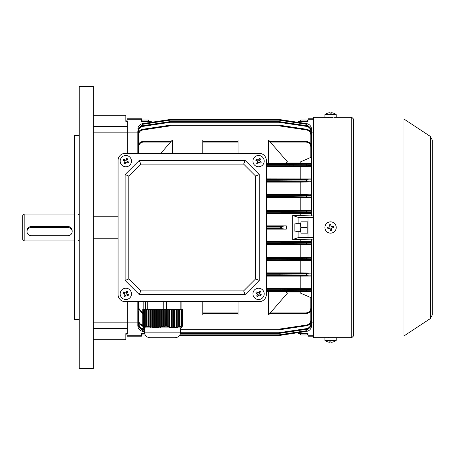 <?xml version="1.0" encoding="UTF-8"?>
<svg xmlns="http://www.w3.org/2000/svg" width="455" height="455" viewBox="0 0 455 455"><rect width="100%" height="100%" fill="white"/><g stroke="black" fill="none" stroke-linecap="round" stroke-linejoin="round"><path stroke-width="0.68" d="M125.125 301.631A7.058 7.058 0 0 1 118.067 294.573L118.067 160.427A7.058 7.058 0 0 1 125.125 153.369L259.27 153.369A7.058 7.058 0 0 1 266.334 160.427L266.334 294.573A7.058 7.058 0 0 1 259.27 301.631L125.125 301.631L259.27 301.631M259.27 280.451L255.602 278.932L243.63 290.904L245.148 294.573L139.247 294.573L125.125 280.451L125.125 174.549L139.247 160.427L245.148 160.427L259.27 174.549L259.27 280.451L245.148 294.573M139.247 294.573L140.766 290.904L128.793 278.932L125.125 280.451M125.125 174.549L128.793 176.068L140.766 164.096L139.247 160.427M245.148 160.427L243.63 164.096L255.602 176.068L259.27 174.549M140.766 290.904L243.63 290.904M255.602 176.068L255.602 278.932M140.766 164.096L243.63 164.096M128.793 176.068L128.793 278.932M300.078 121.593L300.891 120.018L307.176 120.018L307.682 121.593M297.854 122.281L298.105 121.593L307.989 121.593L307.176 120.018M300.385 121.593L300.891 120.018M130.727 163.942A5.648 5.648 0 0 0 128.64 156.236A5.648 5.648 0 0 0 120.933 158.323A5.648 5.648 0 0 0 123.021 166.03A5.648 5.648 0 0 0 130.727 163.942M123.68 159.182A8.981 4.487 119.8 0 0 123.362 159.716A8.981 4.487 119.8 0 0 123.06 160.262L124.983 161.36L123.879 163.282A8.981 4.487 29.8 0 0 124.96 163.902L126.063 161.98L127.98 163.083A8.981 4.487 -60.2 0 0 128.299 162.549A8.981 4.487 -60.2 0 0 128.6 162.003L126.678 160.905L127.781 158.983A8.981 4.487 -150.2 0 0 126.7 158.363L125.603 160.285L123.68 159.182M127.491 161.371L126.871 162.446M125.597 162.793L124.516 162.173M124.169 160.894L124.789 159.819M126.069 159.472L127.144 160.092M181.522 327.304L182.518 326.099L182.518 309.542L182.148 309.542L181.972 326.127L181.59 326.116L181.59 309.542L181.153 309.542L181.153 326.189L180.72 326.553L181.59 326.116M181.153 326.189L180.032 326.514L180.032 309.542L179.469 309.542L179.469 326.656L179.042 327.043L180.032 326.514M179.469 326.656L178.349 326.906L178.349 309.542L177.791 309.542L177.791 327.014L177.359 327.407L178.349 326.906M177.791 327.014L176.671 327.185L176.671 309.542L176.108 309.542L176.108 327.247L175.681 327.651L176.671 327.185M176.108 327.247L174.987 327.327L174.987 309.542L174.43 309.542L174.43 327.344L173.998 327.748L174.987 327.327M174.43 327.344L173.31 327.333L173.31 309.542L172.746 309.542L172.746 327.304L172.32 327.708L173.31 327.333M172.746 327.304L171.626 327.202L171.626 309.542L171.069 309.542L171.069 327.134L170.636 327.532L171.626 327.202M171.069 327.134L169.948 326.946L169.948 309.542L169.385 309.542L169.385 326.832L168.959 327.219L169.948 326.946M169.385 326.832L168.265 326.559L168.265 309.542L167.702 309.542L167.702 326.411L167.275 326.781L168.265 326.559M167.702 326.411L166.541 326.104L166.541 309.542L165.734 309.542L165.592 326.241L166.541 326.104M165.734 326.127L164.283 326.116L164.283 309.542L163.8 309.542L163.8 301.631M163.555 326.189L162.247 326.514L162.247 309.542L163.555 309.542L163.555 326.189L163.823 326.553L164.477 326.372L164.283 326.116M161.599 326.656L160.291 326.906L160.291 309.542L161.599 309.542L161.599 326.656L161.866 327.043L162.52 326.889L162.247 326.514M159.642 327.014L158.334 327.185L158.334 309.542L159.642 309.542L159.642 327.014L159.91 327.407L160.564 327.299L160.291 326.906M157.686 327.247L156.378 327.327L156.378 309.542L157.686 309.542L157.686 327.247L157.953 327.651L158.607 327.583L158.334 327.185M155.729 327.344L154.421 327.333L154.421 309.542L155.729 309.542L155.729 327.344L156.651 327.731L156.378 327.327M153.773 327.304L152.465 327.202L152.465 309.542L153.773 309.542L153.773 327.304L154.694 327.742L154.421 327.333M151.816 327.134L150.508 326.946L150.508 309.542L151.816 309.542L151.816 327.134L152.738 327.606L152.465 327.202M149.86 326.832L148.552 326.559L148.552 309.542L149.86 309.542L149.86 326.832L150.781 327.338L150.508 326.946M147.903 326.411L146.715 326.099L146.715 309.542L147.903 309.542L147.903 326.411L148.825 326.94L148.552 326.559M146.715 326.099L146.624 309.542L146.214 309.542L146.214 326.241L146.868 326.434L146.624 326.104M146.129 326.127L145.242 326.116L145.242 309.542L146.129 309.542L146.214 326.241M144.946 326.189L144.764 309.542L144.946 326.189L145.737 326.372L145.242 326.116M144.673 326.656L144.485 309.542L144.673 326.656L145.463 326.889L144.764 326.514M144.394 327.014L144.212 309.542L144.394 327.014L145.19 327.299L144.485 326.906M144.121 327.247L143.939 309.542L144.121 327.247L144.912 327.583L144.212 327.185M143.843 327.344L143.661 309.542L143.843 327.344L144.639 327.731L143.939 327.327M143.388 327.202L143.57 309.542L143.57 327.304L144.36 327.742L143.661 327.333M143.291 327.134L143.291 309.542L143.388 327.185M143.018 326.832L143.018 309.542L143.109 326.883M142.745 326.411L142.745 309.542L142.836 326.457M182.148 309.542L181.59 309.542M166.684 326.099L166.541 309.542M165.734 309.542L164.283 309.542M169.385 309.542L168.265 309.542M167.702 309.542L166.684 309.542M171.069 309.542L169.948 309.542M172.746 309.542L171.626 309.542M174.43 309.542L173.31 309.542M176.108 309.542L174.987 309.542M177.791 309.542L176.671 309.542M179.469 309.542L178.349 309.542M181.153 309.542L180.032 309.542M144.946 309.542L145.242 309.542M163.823 309.542L163.823 326.553M161.866 309.542L161.866 327.043M161.599 309.542L162.247 309.542M159.91 309.542L159.91 327.407M159.642 309.542L160.291 309.542M157.953 309.542L157.953 327.651M157.686 309.542L158.334 309.542M155.997 309.542L155.997 327.748M155.729 309.542L156.378 309.542M154.04 309.542L154.04 327.708M153.773 309.542L154.421 309.542M152.084 309.542L152.084 327.532M151.816 309.542L152.465 309.542M150.127 309.542L150.127 327.219M149.86 309.542L150.508 309.542M148.171 309.542L148.171 326.781M147.903 309.542L148.552 309.542M181.283 326.372L181.283 309.542M179.6 326.889L179.6 309.542M177.922 327.299L177.922 309.542M176.239 327.583L176.239 309.542M174.561 327.731L174.561 309.542M172.877 327.742L172.877 309.542M171.199 327.606L171.199 309.542M169.516 327.338L169.516 309.542M167.832 326.94L167.832 309.542M166.155 326.434L166.155 309.542M182.518 326.099L182.461 309.542M182.148 326.121L181.829 326.434L182.461 326.104M166.593 309.542L166.593 301.631M180.618 332.133L144.468 332.133L144.468 327.896L180.618 327.896L180.618 332.133C180.282 335.562 178.4 337.445 174.97 337.781L172.326 337.781M174.97 337.781L150.116 337.781C146.686 337.445 144.804 335.562 144.468 332.133M151.066 337.781L151.953 337.781M180.828 309.542L180.828 301.631M181.915 309.542L181.915 301.631M143.177 309.542L143.177 301.631M145.509 309.542L145.509 301.631M147.227 309.542L147.227 301.631M130.727 296.677A5.648 5.648 0 0 0 128.64 288.97A5.648 5.648 0 0 0 120.933 291.058A5.648 5.648 0 0 0 123.021 298.764A5.648 5.648 0 0 0 130.727 296.677M123.68 291.917A8.981 4.487 119.8 0 0 123.362 292.451A8.981 4.487 119.8 0 0 123.06 292.997L124.983 294.095L123.879 296.017A8.981 4.487 29.8 0 0 124.96 296.637L126.063 294.715L127.98 295.818A8.981 4.487 -60.2 0 0 128.299 295.284A8.981 4.487 -60.2 0 0 128.6 294.738L126.678 293.64L127.781 291.718A8.981 4.487 -150.2 0 0 126.7 291.098L125.603 293.02L123.68 291.917M127.491 294.106L126.871 295.181M125.597 295.528L124.516 294.908M124.169 293.629L124.789 292.554M126.069 292.207L127.144 292.827M313.637 119.221L307.989 119.221L307.989 118.772L313.637 118.772M141.363 336.228L127.241 336.228L127.241 335.779L141.363 335.779L141.363 336.228M202.788 301.631L202.788 315.048L182.518 315.048M266.334 291.627L268.45 291.627L268.45 315.048L287.514 293.054L285.66 291.82L268.45 291.627M270.276 312.943L305.868 312.943C308.848 312.63 310.498 310.981 310.81 308.001L310.81 297.615L300.22 292.98L300.22 291.82L285.66 291.82M300.22 291.82L310.81 291.735L310.81 291.427L306.602 291.342L266.334 291.268M138.542 301.631L138.542 308.001L142.574 312.858M238.09 313.637L202.788 313.637L238.09 313.637M300.22 292.98L287.514 292.98M305.868 313.637L269.673 313.637L305.868 313.637C309.275 313.279 311.157 311.396 311.516 307.989C311.157 311.396 309.275 313.279 305.868 313.637L305.868 312.943M238.09 153.369L238.09 139.952L268.45 139.952L287.514 161.946L285.66 163.18L268.45 163.373L268.45 139.952M266.334 163.373L268.45 163.373M310.81 163.265L311.516 164.278L279.091 164.437L278.989 163.732L310.81 163.573L310.81 163.265L285.66 163.18M300.22 163.18L300.22 162.02L287.514 162.02M300.22 162.02L310.81 157.385L310.81 146.999C310.498 144.019 308.848 142.369 305.868 142.057L270.276 142.057M269.673 141.363L305.868 141.363C309.275 141.721 311.157 143.604 311.516 147.011L311.516 156.429L310.81 157.385M202.788 141.363L238.09 141.363M170.602 142.057L143.484 142.057C140.504 142.369 138.855 144.019 138.542 146.999L138.542 153.369M138.542 145.737L137.831 145.06L137.831 153.369L137.831 147.011C138.195 143.604 140.077 141.721 143.484 141.363L171.205 141.363M144.616 333.407L141.363 333.407L141.363 335.779M137.831 321.645L137.831 322.112L127.241 322.112L127.241 301.631L127.241 322.112M141.363 119.221L127.241 119.221L127.241 118.772L141.363 118.772L141.363 121.593L151.248 121.593L151.498 122.281L170.261 119.477L142.648 123.606L170.261 119.477L170.363 120.154L142.751 124.278L138.587 128.486M127.241 132.888L127.241 153.369L127.241 132.888L137.831 132.888M137.831 310.873L137.831 301.631L137.831 307.989L142.574 313.563L137.831 307.989L138.542 308.001M295.454 231.032L296.307 231.737L298.105 231.737L298.105 237.675L292.679 239.501L292.679 215.499L300.22 215.499L300.22 213.452L266.334 213.452M286.303 225.873L281.326 226.368L281.406 228.677L286.303 229.127L286.303 225.873L266.334 225.873M286.303 229.127L266.334 229.127M266.334 290.563L278.989 290.563L279.091 289.829L279.091 290.563L311.516 290.722L311.516 289.653L279.091 289.829L278.989 289.124L306.602 289.044L310.81 288.948L310.81 288.658L311.516 289.653L311.516 273.927L279.091 274.149L278.989 273.444L306.602 273.341L310.81 272.994L311.516 273.927L311.516 258.207L279.091 258.474L278.989 257.769L310.81 257.325L311.516 258.207L311.516 242.367L279.091 242.799L278.989 242.094L310.81 241.656L266.334 241.548M300.22 241.548L300.22 239.501L292.679 239.501M179.924 334.846L278.989 334.846L279.091 335.523L306.704 331.394L279.091 335.523L297.854 332.719L298.105 333.407L307.989 333.407L307.989 336.228L313.637 336.228M307.989 335.779L313.637 335.779M311.516 322.112L313.637 322.112M313.637 239.057L300.22 239.501M310.81 241.656L311.516 242.367L311.516 239.057M310.81 297.615L311.516 298.571L311.516 291.012L310.81 291.735M310.81 309.263L311.516 309.94L311.516 300.016M292.679 215.499L298.105 217.325L313.637 217.615M307.989 217.615L307.989 237.385L313.637 237.385M300.22 215.499L311.516 215.943L311.516 212.633L310.81 213.344L278.989 212.906L279.091 212.201L311.516 212.633L311.516 196.969L310.81 197.675L278.989 197.231L279.091 196.526L311.516 196.969L311.516 181.306L310.81 182.006L306.602 181.659L278.989 181.556L279.091 180.851L306.704 180.954L311.516 181.306L311.516 165.643L310.81 166.342L310.81 166.052L306.602 165.956L278.989 165.876L279.091 165.171L306.704 165.25L311.516 165.347L311.516 165.643L311.516 164.278A0.705 0.705 180 0 0 310.81 163.573M300.22 213.452L310.81 213.344M138.542 310.725L138.542 320.132L137.831 320.115C138.081 323.147 139.685 325.012 142.648 325.706C139.685 325.012 138.081 323.147 137.831 320.115L137.831 309.94L138.542 309.263M310.81 257.325L300.22 257.223L300.22 244.796L266.334 244.796M300.22 257.223L266.334 257.223M300.22 244.796L310.81 244.693L306.602 244.386L266.334 244.255M266.334 243.55L278.989 243.55L279.091 242.799L279.091 243.55L311.516 243.835L310.81 244.693M310.81 272.994L300.22 272.898L300.22 260.47L266.334 260.47M300.22 272.898L266.334 272.898M300.22 260.47L310.81 260.374L306.602 260.044L266.334 259.924M266.334 259.219L278.989 259.219L279.091 258.474L279.091 259.219L311.516 259.469L310.81 260.374M311.516 154.984L311.516 134.885C311.271 131.853 309.667 129.988 306.704 129.294C309.667 129.988 311.271 131.853 311.516 134.885L310.81 134.868C310.594 132.212 309.19 130.585 306.602 129.976L278.989 125.853L170.363 125.853L142.751 129.976C140.163 130.585 138.758 132.212 138.542 134.868L138.542 144.275M311.516 163.988L311.516 156.429M310.81 210.307L311.516 211.165L279.091 211.45L278.989 210.745L310.81 210.46L300.22 210.204L300.22 197.777L266.334 197.777M300.22 210.204L266.334 210.204M300.22 197.777L310.81 197.675M310.81 178.946L311.516 179.901L279.091 180.112L278.989 179.401L306.602 179.31L310.81 178.946L266.334 178.855M300.22 178.855L300.22 166.428L266.334 166.428M300.22 166.428L310.81 166.342M310.81 194.626L311.516 195.531L279.091 195.781L278.989 195.076L310.81 194.825L300.22 194.53L300.22 182.102L266.334 182.102M300.22 194.53L266.334 194.53M300.22 182.102L310.81 182.006M310.81 288.658L266.334 288.572M300.22 288.572L300.22 276.145L266.334 276.145M266.334 274.888L278.989 274.888L279.091 274.149L279.091 274.888L311.516 275.099L310.81 276.054L306.602 275.69L266.334 275.599M300.22 276.145L310.81 276.054M313.637 132.888L311.516 132.888M311.516 215.943L313.637 215.943M310.81 194.825A0.705 0.705 180 0 1 311.516 195.531L311.516 196.793A0.705 0.705 -0 0 1 310.81 197.498M310.81 291.427A0.705 0.705 180 0 0 311.516 290.722L311.516 291.012M137.831 145.06L137.831 134.885C138.081 131.853 139.685 129.988 142.648 129.294L170.261 125.171L170.363 125.853L170.363 125.159L278.989 125.159L278.989 125.853L279.091 125.171L306.704 129.294L306.602 129.976M310.765 128.486L306.602 124.278L278.989 120.154L279.091 119.477A0.705 0.705 0 0 0 278.989 119.472L170.363 119.472L278.989 119.472A0.705 0.705 0 0 1 279.091 119.477L306.704 123.606C309.667 124.295 311.271 126.16 311.516 129.192L311.516 133.622M137.831 137.774L137.831 131.302C138.081 128.27 139.685 126.41 142.648 125.716L170.261 121.587L142.648 125.716C139.685 126.41 138.081 128.27 137.831 131.302L138.542 131.285L138.542 132.149M310.81 132.149L310.81 131.285L311.516 131.302C311.271 128.27 309.667 126.41 306.704 125.716L279.091 121.587L306.704 125.716C309.667 126.41 311.271 128.27 311.516 131.302L311.516 137.774M170.363 121.582L170.363 122.27L170.261 121.587A0.705 0.705 0 0 1 170.363 121.582L278.989 121.582L278.989 122.27L170.363 122.27L142.751 126.393C140.163 127.002 138.758 128.629 138.542 131.285M311.516 298.571L311.516 307.989L310.81 308.001M138.542 322.851L138.542 323.715L137.831 323.698C138.081 326.73 139.685 328.59 142.648 329.284L144.468 329.557L142.648 329.284C139.685 328.59 138.081 326.73 137.831 323.698L137.831 317.226M311.516 317.226L311.516 323.698C311.271 326.73 309.667 328.59 306.704 329.284L279.091 333.413L306.704 329.284C309.667 328.59 311.271 326.73 311.516 323.698L310.81 323.715L310.81 322.851M180.47 333.418L278.989 333.418L180.47 333.418M311.516 309.94L311.516 320.115C311.271 323.147 309.667 325.012 306.704 325.706L279.091 329.829L278.989 329.147L306.602 325.024C309.19 324.415 310.594 322.788 310.81 320.132L310.81 310.725M279.091 329.829A0.705 0.705 0 0 1 278.989 329.841L180.618 329.841M144.468 331.667L142.648 331.394C139.685 330.705 138.081 328.84 137.831 325.808L137.831 321.378M311.516 321.378L311.516 325.808C311.271 328.84 309.667 330.705 306.704 331.394C309.667 330.705 311.271 328.84 311.516 325.808L311.101 325.831M179.486 335.528L278.989 335.528A0.705 0.705 0 0 0 279.091 335.523A0.705 0.705 0 0 1 278.989 335.528A0.705 0.705 0 0 0 279.091 335.523M306.602 325.024L306.704 325.706C309.667 325.012 311.271 323.147 311.516 320.115L310.81 320.132M311.101 129.169L311.516 129.192C311.271 126.16 309.667 124.295 306.704 123.606L306.602 124.278M310.81 146.999L311.516 147.011C311.157 143.604 309.275 141.721 305.868 141.363L305.868 142.057M138.252 325.831L137.831 325.808C138.081 328.84 139.685 330.705 142.648 331.394L142.751 330.722L144.468 330.978M142.648 123.606C139.685 124.295 138.081 126.16 137.831 129.192C138.081 126.16 139.685 124.295 142.648 123.606L142.751 124.278M142.751 129.976L142.648 129.294C139.685 129.988 138.081 131.853 137.831 134.885L138.542 134.868M143.484 142.057L143.484 141.363C140.077 141.721 138.195 143.604 137.831 147.011L138.542 146.999M180.589 332.73L278.989 332.73L278.989 333.418A0.705 0.705 0 0 0 279.091 333.413L278.989 332.73L306.602 328.607C309.19 327.998 310.594 326.372 310.81 323.715L310.81 323.715M279.091 259.219L278.989 259.924L279.091 259.219M279.091 243.55L278.989 244.255L279.091 243.55M279.091 274.888L278.989 275.599L279.091 274.888M279.091 290.563L278.989 291.268L279.091 290.563M170.363 119.472A0.705 0.705 0 0 0 170.261 119.477A0.705 0.705 0 0 1 170.363 119.472L170.363 120.154L278.989 120.154L278.989 119.472M310.81 131.285C310.594 128.629 309.19 127.002 306.602 126.393L278.989 122.27L279.091 121.587A0.705 0.705 0 0 0 278.989 121.582M298.105 237.675L307.989 237.675L307.989 237.385M295.454 223.968L296.307 223.263L298.105 223.263L298.105 217.325M307.989 221.852L300.926 221.852L300.926 223.263L298.105 223.263M298.105 231.737L300.926 231.737L300.926 233.148L307.989 233.148M307.989 119.221L307.989 121.593M202.788 153.369L202.788 139.952L172.428 139.952L160.803 153.369M172.428 153.369L172.428 139.952M238.09 301.631L238.09 315.048L268.45 315.048M281.326 226.368L280.667 227.028L266.334 227.028M281.326 228.632L280.667 227.972L280.667 227.028M294.152 231.032L294.152 223.968L294.152 231.032L300.078 231.032M266.334 294.573L266.334 160.427M259.27 153.369L125.125 153.369M118.067 160.427L118.067 294.573M300.078 333.407L300.891 334.982L300.385 333.407M307.989 333.407L307.176 334.982L300.891 334.982M307.682 333.407L307.176 334.982M263.462 296.677A5.648 5.648 0 0 0 261.375 288.97A5.648 5.648 0 0 0 253.668 291.058A5.648 5.648 0 0 0 255.755 298.764A5.648 5.648 0 0 0 263.462 296.677M256.415 291.917A8.981 4.487 119.8 0 0 256.097 292.451A8.981 4.487 119.8 0 0 255.795 292.997L257.718 294.095L256.614 296.017A8.981 4.487 29.8 0 0 257.695 296.637L258.793 294.715L260.715 295.818A8.981 4.487 -60.2 0 0 261.034 295.284A8.981 4.487 -60.2 0 0 261.335 294.738L259.413 293.64L260.516 291.718A8.981 4.487 -150.2 0 0 259.435 291.098L258.338 293.02L256.415 291.917M260.226 294.106L259.606 295.181M258.332 295.528L257.251 294.908M256.904 293.629L257.524 292.554M258.804 292.207L259.879 292.827M327.691 113.141A8.981 1.052 59.8 0 1 327.714 113.13A9.18 9.18 0 0 0 324.933 114.615L324.933 117.049L336.228 117.049L336.228 114.615A9.18 9.18 0 0 0 333.447 113.13A8.981 1.052 -59.8 0 0 333.418 113.124M324.933 114.615L336.228 114.615M327.714 113.13A8.981 1.052 59.8 0 1 327.856 113.141A9.157 9.072 -90 0 1 330.051 112.709A9.157 1.24 90 0 1 330.347 113.141A8.981 7.707 -13.2 0 1 330.967 113.119A8.981 7.707 -13.2 0 1 331.581 113.141A9.157 1.24 -90 0 0 331.28 112.709A9.157 9.072 -90 0 1 333.475 113.141A8.981 1.052 -59.8 0 0 333.447 113.13M329.881 112.726L329.881 112.709A9.157 9.072 90 0 0 327.742 113.124M331.28 112.726A9.157 9.072 90 0 0 331.115 112.709A9.157 1.24 -90 0 0 330.819 113.124M331.115 113.124L331.115 112.709M331.28 113.124L331.28 112.709M141.363 333.407L142.176 334.982L141.67 333.407M145.242 334.982L142.176 334.982M141.363 121.593L142.176 120.018L148.461 120.018L148.967 121.593M149.274 121.593L148.461 120.018M141.67 121.593L142.176 120.018M26.987 231.601A4.237 4.112 180 0 0 31.224 235.707L67.937 235.707A4.237 4.112 180 0 0 72.174 231.601A4.237 4.112 180 0 0 67.937 227.489L31.224 227.489A4.237 4.112 180 0 0 26.987 231.601L26.987 230.742C27.232 228.194 28.648 226.766 31.224 226.465L67.937 226.465C70.508 226.766 71.918 228.188 72.174 230.742L72.174 231.601M24.16 240.917L22.75 239.501L22.75 215.499L24.16 214.083L24.16 240.917L74.29 240.917M329.818 221.904A5.648 5.648 0 0 0 324.984 228.262A5.648 5.648 0 0 0 331.342 233.096A5.648 5.648 0 0 0 336.177 226.738A5.648 5.648 0 0 0 329.818 221.904M330.347 230.395A8.981 4.487 -7.8 0 0 330.967 230.321A8.981 4.487 -7.8 0 0 331.581 230.224L331.28 228.029L333.475 227.733A8.981 4.487 -97.8 0 0 333.305 226.499L331.115 226.8L330.813 224.605A8.981 4.487 172.2 0 0 330.193 224.679A8.981 4.487 172.2 0 0 329.579 224.776L329.881 226.971L327.691 227.267A8.981 4.487 82.2 0 0 327.856 228.501L330.051 228.2L330.347 230.395M329.756 226.038L330.984 225.873M332.042 226.675L332.207 227.904M331.405 228.962L330.176 229.127M329.124 228.325L328.954 227.096M93.355 115.24L125.83 115.24L125.83 120.888L127.241 120.888M79.233 86.291L79.233 368.709L93.355 368.709L93.355 86.291L79.233 86.291M79.233 135.715L74.29 135.715L74.29 319.285L79.233 319.285M93.355 132.854L127.241 132.854L127.241 121.366L125.83 121.366L125.83 115.24M93.355 322.146L127.241 322.146L127.241 333.634L125.83 333.634L125.83 339.76L93.355 339.76M93.355 216.205L118.067 216.205M93.355 238.795L118.067 238.795M300.078 223.263L300.078 231.737M300.926 221.852L307.176 221.852L307.176 227.5L300.891 227.5L300.522 223.263M307.176 227.5L307.176 233.148L300.926 233.148M300.522 231.737L300.891 227.5M333.475 341.859A8.981 1.052 -120.2 0 1 333.447 341.87A9.18 9.18 0 0 0 336.228 340.385L336.228 337.951L324.933 337.951L324.933 340.385A9.18 9.18 0 0 0 327.714 341.87A8.981 1.052 120.2 0 0 327.742 341.876M336.228 340.385L324.933 340.385M329.881 342.274A9.157 9.072 -90 0 0 330.051 342.291A9.157 1.24 90 0 0 330.341 341.876M333.447 341.87A8.981 1.052 -120.2 0 1 333.305 341.859A9.157 9.072 90 0 1 331.115 342.291A9.157 1.24 -90 0 1 330.813 341.859A8.981 7.707 166.8 0 1 330.193 341.881A8.981 7.707 166.8 0 1 329.579 341.859A9.157 1.24 90 0 0 329.881 342.291A9.157 9.072 90 0 1 327.691 341.859A8.981 1.052 120.2 0 0 327.714 341.87M331.28 342.274L331.28 342.291A9.157 9.072 -90 0 0 333.418 341.876M329.881 341.876L329.881 342.291M330.051 341.876L330.051 342.291M432.25 139.952L432.25 315.048L432.25 139.952L430.345 136.415L430.345 318.585L404.006 335.949L353.529 335.949L351.76 337.712L313.637 337.712L313.637 117.288L332.952 117.339M351.76 337.712L351.76 117.288L334.112 117.288M353.529 335.949L353.529 119.051L351.76 117.288M404.006 335.949L404.006 119.051L353.529 119.051M327.048 117.288L328.209 117.339M263.462 163.942A5.648 5.648 0 0 0 261.375 156.236A5.648 5.648 0 0 0 253.668 158.323A5.648 5.648 0 0 0 255.755 166.03A5.648 5.648 0 0 0 263.462 163.942M256.415 159.182A8.981 4.487 119.8 0 0 256.097 159.716A8.981 4.487 119.8 0 0 255.795 160.262L257.718 161.36L256.614 163.282A8.981 4.487 29.8 0 0 257.695 163.902L258.793 161.98L260.715 163.083A8.981 4.487 -60.2 0 0 261.034 162.549A8.981 4.487 -60.2 0 0 261.335 162.003L259.413 160.905L260.516 158.983A8.981 4.487 -150.2 0 0 259.435 158.363L258.338 160.285L256.415 159.182M260.226 161.371L259.606 162.446M258.332 162.793L257.251 162.173M256.904 160.894L257.524 159.819M258.804 159.472L259.879 160.092M138.542 320.138L138.542 320.132C138.758 322.788 140.163 324.415 142.751 325.024M180.618 329.147L278.989 329.147L278.989 329.841M202.788 312.943L238.09 312.943M266.334 163.732L278.989 163.732L278.989 164.437L266.334 164.437M310.81 144.275L310.81 134.868M238.09 142.057L202.788 142.057M266.334 273.444L278.989 273.444L278.989 274.149L266.334 274.149M266.334 195.076L278.989 195.076L278.989 195.781L266.334 195.781M266.334 196.526L278.989 196.526L278.989 197.231L266.334 197.231M278.989 196.526L279.091 195.781L278.989 196.526M266.334 289.124L278.989 289.124L278.989 289.829L266.334 289.829M266.334 179.401L278.989 179.401L278.989 180.112L266.334 180.112M266.334 180.851L278.989 180.851L278.989 181.556L266.334 181.556M278.989 180.851L279.091 180.112L278.989 180.851M266.334 165.171L278.989 165.171L278.989 165.876L266.334 165.876M278.989 165.171L279.091 164.437L278.989 165.171M266.334 210.745L278.989 210.745L278.989 211.45L266.334 211.45M266.334 212.201L278.989 212.201L278.989 212.906L266.334 212.906M278.989 212.201L279.091 211.45L278.989 212.201M266.334 257.769L278.989 257.769L278.989 258.474L266.334 258.474M266.334 242.094L278.989 242.094L278.989 242.799L266.334 242.799M139.708 326.912L138.542 323.715C138.758 326.372 140.163 327.998 142.751 328.607L144.468 328.863M278.989 335.528L278.989 334.846L306.602 330.722L310.765 326.514M138.587 326.514L142.751 330.722M306.602 165.956L306.602 163.658M306.602 181.659L306.602 179.31M306.602 197.356L306.602 194.956M306.602 213.042L306.602 210.614M306.602 244.386L306.602 241.958M306.602 260.044L306.602 257.644M306.602 275.69L306.602 273.341M306.602 291.342L306.602 289.044M281.406 228.677L266.334 228.677M266.334 226.323L281.406 226.323M142.751 328.607L142.648 329.284M306.704 329.284L306.602 328.607M306.704 331.394L306.602 330.722M311.516 258.207A0.705 0.705 180 0 0 310.81 257.502M311.516 259.469A0.705 0.705 180 0 1 310.81 260.175M311.516 242.504A0.705 0.705 180 0 0 310.81 241.798M311.516 243.835A0.705 0.705 180 0 1 310.81 244.54M311.516 273.927A0.705 0.705 180 0 0 310.81 273.222M311.516 275.099A0.705 0.705 180 0 1 310.81 275.804M311.516 289.653A0.705 0.705 180 0 0 310.81 288.948M310.81 166.052A0.705 0.705 -0 0 0 311.516 165.347M310.81 181.778A0.705 0.705 -0 0 0 311.516 181.073M311.516 179.901A0.705 0.705 180 0 0 310.81 179.196M310.81 213.202A0.705 0.705 -0 0 0 311.516 212.496M311.516 211.165A0.705 0.705 180 0 0 310.81 210.46M137.831 129.192L138.252 129.169M142.648 125.716L142.751 126.393M306.704 125.716L306.602 126.393M266.334 227.972L280.667 227.972M31.224 227.489L31.224 226.465M67.937 227.489L67.937 226.465M93.355 328.464L127.241 328.464M93.355 126.535L127.241 126.535M144.582 327.896L143.462 327.253M180.51 327.896L181.63 327.253M294.152 223.968L300.078 223.968M332.912 117.538L333.407 117.049M328.248 117.538L327.759 117.049M78.101 240.314L79.233 241.446M74.29 214.083L24.16 214.083M78.101 214.686C78.334 214.987 78.709 214.612 79.233 213.554M125.83 334.112L127.241 334.112M307.989 222.381L307.682 221.852M307.989 232.619L307.682 233.148M332.912 337.462L333.407 337.951M328.248 337.462L327.759 337.951M430.345 318.585L432.25 315.048M430.345 136.415L404.006 119.051"/></g></svg>
